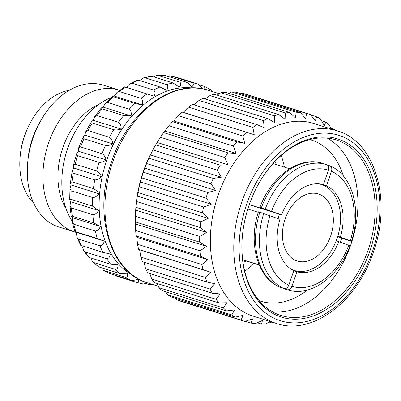 <?xml version="1.0" encoding="UTF-8"?>
<svg xmlns="http://www.w3.org/2000/svg" width="401" height="401" viewBox="0 0 401 401"><rect width="100%" height="100%" fill="white"/><g stroke="black" fill="none" stroke-linecap="round" stroke-linejoin="round"><path stroke-width="0.6" d="M33.714 203.202A62.762 43.358 -72.5 0 1 20.175 156.275L20.276 155.237A59.288 40.962 -72.5 0 1 24.501 135.869A59.288 40.962 -72.5 0 1 30.772 121.914L31.283 121.007A62.762 43.358 -72.5 0 1 69.268 90.3M20.175 156.275A62.762 43.358 -72.5 0 1 24.651 135.774A62.762 43.358 -72.5 0 1 31.283 121.007M76.416 232.46A74.32 51.348 -72.5 0 1 74.411 231.888L58.792 226.971A74.32 51.348 -72.5 0 1 27.734 162.23L28.065 158.761A62.762 43.358 -72.5 0 1 32.541 138.26A62.762 43.358 -72.5 0 1 39.173 123.488L40.887 120.46A74.32 51.348 -72.5 0 1 103.438 85.192L119.057 90.11A74.32 51.348 -72.5 0 1 119.658 90.305M27.734 162.23A74.32 51.348 -72.5 0 1 33.032 137.949A74.32 51.348 -72.5 0 1 40.887 120.46M74.411 231.888A74.32 51.348 -72.5 0 1 48.651 142.866A74.32 51.348 -72.5 0 1 119.057 90.11M65.995 208.515A63.704 44.01 -72.5 0 1 62.842 147.763A63.704 44.01 -72.5 0 1 98.766 104.445M72.15 221.146A74.32 51.348 -72.5 0 1 62.26 173.102L62.315 172.535A72.436 50.045 -72.5 0 1 67.478 148.871A72.436 50.045 -72.5 0 1 75.132 131.829L75.413 131.333A74.32 51.348 -72.5 0 1 110.892 97.684M62.26 173.102A74.32 51.348 -72.5 0 1 67.558 148.821A74.32 51.348 -72.5 0 1 75.413 131.333M330.635 236.074A35.158 24.291 107.5 0 0 317.587 193.718A35.158 24.291 107.5 0 0 285.146 218.916A35.158 24.291 107.5 0 0 296.484 260.735A35.158 24.291 107.5 0 0 330.635 236.074M279.547 214.269A45.062 31.133 107.5 0 0 278.735 216.5A45.062 31.133 107.5 0 0 278.043 218.615M291.482 269.342A45.062 31.133 107.5 0 0 294.354 270.48A45.062 31.133 107.5 0 0 337.046 238.49A45.062 31.133 107.5 0 0 321.427 184.51A45.062 31.133 107.5 0 0 318.424 183.798M249.302 204.545L267.893 210.4L261.166 207.863C259.512 207.227 259.577 207.182 261.367 207.733L281.512 214.886L249.237 204.721M281.512 214.886A45.539 31.458 -72.5 0 1 323.442 184.655L328.434 170.144C329.176 167.377 328.599 165.548 326.72 164.656L326.615 164.626A65.594 45.318 -72.5 0 1 326.72 164.656M327.547 165.107L329.772 165.808C331.652 166.706 332.228 168.535 331.487 171.297L326.494 185.808L321.086 184.104M326.494 185.808A45.539 31.458 -72.5 0 1 340.354 237.076L337.767 236.264M246.52 261.101A57.569 39.774 -72.5 0 1 242.996 262.254M254.099 263.492A81.398 56.235 -72.5 0 1 244.725 271.211M341.727 238.219A84.466 58.356 -72.5 0 1 340.735 241.237A84.466 58.356 -72.5 0 1 340.419 242.139M307.512 289.988A84.466 58.356 -72.5 0 1 260.715 301.196A84.466 58.356 -72.5 0 1 259.066 300.635M106.105 159.924C103.894 161.713 101.543 162.525 99.047 162.365L77.568 155.603L76.691 153.553L78.255 151.152L78.546 148.169L80.561 146.921L102.034 153.683C104.12 154.992 105.478 157.072 106.105 159.924L78.255 151.152M96.656 170.961C98.836 172.204 100.43 174.124 101.438 176.716C99.418 178.901 97.187 179.959 94.746 179.899L73.268 173.137L72.24 170.836L73.584 167.944L73.433 165.252L75.177 164.199L96.656 170.961A103.814 71.724 -72.5 0 1 99.047 162.365M93.433 188.615C95.699 189.778 97.513 191.483 98.877 193.738C97.112 196.249 95.037 197.518 92.656 197.538L71.177 190.776L69.969 188.355L71.022 184.966L70.466 182.615L71.954 181.853L93.433 188.615A103.814 71.724 -72.5 0 1 94.746 179.899M92.466 206.109L98.501 210.47C97.037 213.237 95.152 214.66 92.847 214.746L71.368 207.984L69.969 205.603L70.646 201.703L69.709 199.763L70.987 199.347L92.466 206.109A103.814 71.724 -72.5 0 1 92.656 197.538M93.779 222.911L100.32 226.415C99.197 229.342 97.528 230.871 95.308 231.001L73.834 224.234L72.285 222.074L72.471 217.643L71.172 216.209L72.3 216.144L93.779 222.911A103.814 71.724 -72.5 0 1 92.847 214.746M97.338 238.505L104.285 241.076C103.533 244.084 102.095 245.658 99.969 245.803L78.491 239.041L76.907 237.267L76.431 232.304C74.581 231.517 74.391 231.332 75.864 231.743L97.338 238.505A103.814 71.724 -72.5 0 1 95.308 231.001M76.907 237.267L80.591 245.242L103.037 252.429L110.27 254.013C109.909 257.001 108.716 258.57 106.686 258.71L85.207 251.948L83.754 250.675L82.646 247.602M83.754 250.675L88.345 257.036L89.217 257.487L110.696 264.249L118.1 264.835C118.13 267.713 117.182 269.211 115.252 269.327L93.779 262.56L92.666 261.833L90.967 258.931M92.666 261.833L98.606 266.85L120.084 273.612L127.528 273.211C127.949 275.893 127.247 277.261 125.413 277.327L103.353 270.289L109.182 273.372L130.916 280.234C133.433 280.545 135.884 280.093 138.27 278.885C139.067 281.286 138.596 282.479 136.856 282.474L115.383 275.713M136.876 282.479L143.202 283.988L147.192 283.236M150.671 283.858L149.784 284.715L146.129 283.627M327.276 138.109A92.019 63.574 -72.5 0 1 350.825 244.72A92.019 63.574 -72.5 0 1 272.56 311.858M258.84 183.412A92.019 63.574 -72.5 0 1 336.178 139.929A92.019 63.574 -72.5 0 1 368.073 250.149A92.019 63.574 -72.5 0 1 280.9 315.467A92.019 63.574 -72.5 0 1 242.43 235.517M72.285 222.074L74.832 231.507L75.864 231.743A103.814 71.724 -72.5 0 1 73.834 224.234M135.859 207.272L200.284 227.562L206.6 232.465L199.738 236.505L135.307 216.214L135.859 207.272A108.531 74.982 -72.5 0 1 135.894 206.856L136.114 204.59A100.982 69.769 -72.5 0 1 143.307 171.603A100.982 69.769 -72.5 0 1 153.984 147.839L155.102 145.859A108.531 74.982 -72.5 0 1 155.678 144.851L160.385 137.242A108.531 74.982 -72.5 0 1 163.603 132.606L168.926 125.744A108.531 74.982 -72.5 0 1 172.505 121.628L173.803 120.987L178.34 115.648A108.531 74.982 -72.5 0 1 182.209 112.135L183.287 112.375L188.445 107.152A108.531 74.982 -72.5 0 1 192.53 104.31L256.961 124.596L264.239 127.749L263.472 120.711A108.531 74.982 -72.5 0 1 267.698 118.596L203.267 98.305A108.531 74.982 -72.5 0 0 199.041 100.42L263.472 120.711M369.963 250.8A93.433 64.551 -72.5 0 1 289.692 318.89A93.433 64.551 -72.5 0 1 242.41 235.733A93.433 64.551 -72.5 0 1 249.066 205.212A93.433 64.551 -72.5 0 1 258.946 183.222A93.433 64.551 -72.5 0 1 347.522 143.408A93.433 64.551 -72.5 0 1 369.963 250.8M146.576 163.538L211.006 183.828L215.588 190.455L207.793 192.48L143.363 172.189L146.576 163.538A108.531 74.982 -72.5 0 1 148.886 158.134L152.886 149.924A108.531 74.982 -72.5 0 1 155.102 145.859M194.019 104.776L199.041 100.42M205.347 98.957L209.929 95.588A108.531 74.982 -72.5 0 1 214.209 94.24L278.64 114.531L285.076 119.252L285.322 113.037A108.531 74.982 -72.5 0 1 289.572 112.48L225.146 92.19A108.531 74.982 -72.5 0 0 220.896 92.746L285.322 113.037M217.016 95.122L220.896 92.746M228.881 93.368L231.723 91.949A108.531 74.982 -72.5 0 1 235.858 92.2L300.289 112.491L305.642 118.506L306.63 113.508A108.531 74.982 -72.5 0 1 310.575 114.556L246.149 94.265A108.531 74.982 -72.5 0 0 242.199 93.217L306.63 113.508M240.806 93.759L242.199 93.217M218.149 195.172A100.982 69.769 -72.5 0 1 313.818 123.488L337.246 130.866A100.982 69.769 -72.5 0 0 241.577 202.55A100.982 69.769 -72.5 0 0 276.58 323.507L253.151 316.128A100.982 69.769 -72.5 0 1 218.149 195.172M330.8 128.225L333.993 129.232A108.531 74.982 -72.5 0 1 334.82 130.104M333.993 129.232L333.712 129.754M331.141 128.947L329.076 124.656A108.531 74.982 -72.5 0 0 325.737 122.084L324.334 125.553L320.234 118.636A108.531 74.982 -72.5 0 0 316.554 116.811L315.316 121.072L310.575 114.556M231.723 91.949L296.149 112.24A108.531 74.982 -72.5 0 1 300.289 112.491M296.149 112.24L295.497 117.894L289.572 112.48M209.929 95.588L274.359 115.879A108.531 74.982 -72.5 0 1 278.64 114.531M274.359 115.879L274.59 122.561L267.698 118.596M188.445 107.152L252.876 127.443A108.531 74.982 -72.5 0 1 256.961 124.596M252.876 127.443L254.224 134.716L182.209 112.135M178.34 115.648L242.77 135.934A108.531 74.982 -72.5 0 1 246.64 132.42M242.77 135.934L244.74 143.327L236.931 141.919L172.505 121.628M168.926 125.744L233.357 146.034A108.531 74.982 -72.5 0 1 236.931 141.919M233.357 146.034L235.973 153.418L228.034 152.896L163.603 132.606M160.385 137.242L224.816 157.533A108.531 74.982 -72.5 0 1 228.034 152.896M224.816 157.533L228.094 164.786L220.109 165.142L155.678 144.851M152.886 149.924L217.317 170.214A108.531 74.982 -72.5 0 1 220.109 165.142M217.317 170.214L221.252 177.212L213.317 178.425L148.886 158.134M211.006 183.828A108.531 74.982 -72.5 0 1 213.317 178.425M206.004 198.109L211.202 204.259L203.638 207.031L139.207 186.741L141.573 177.823L206.004 198.109A108.531 74.982 -72.5 0 1 207.793 192.48M202.405 212.786L208.189 218.355L200.936 221.803L136.505 201.513L137.974 192.495L202.405 212.786A108.531 74.982 -72.5 0 1 203.638 207.031M200.284 227.562A108.531 74.982 -72.5 0 1 200.936 221.803M199.683 242.154L206.47 246.319L200.069 250.846L135.638 230.56L135.257 221.868L199.683 242.154A108.531 74.982 -72.5 0 1 199.738 236.505M200.615 256.284L207.803 259.642L201.924 264.555L137.493 244.264L136.866 237.307L136.185 235.994L200.615 256.284A108.531 74.982 -72.5 0 1 200.069 250.846M203.051 269.673L210.57 272.184L205.267 277.362L140.836 257.071L139.633 249.843L138.626 249.382L203.051 269.673A108.531 74.982 -72.5 0 1 201.924 264.555M140.836 257.071A108.531 74.982 -72.5 0 0 142.53 261.763L206.956 282.053A108.531 74.982 -72.5 0 1 205.267 277.362M206.956 282.053L214.72 283.687L210.029 289.011L145.598 268.725L143.989 262.224M145.598 268.725A108.531 74.982 -72.5 0 0 147.819 272.906L212.249 293.196A108.531 74.982 -72.5 0 1 210.029 289.011M212.249 293.196L220.169 293.938L216.119 299.286L151.688 278.996L149.869 273.552M151.688 278.996A108.531 74.982 -72.5 0 0 154.4 282.585L218.826 302.875A108.531 74.982 -72.5 0 1 216.119 299.286M218.826 302.875L226.811 302.735L223.417 307.983L158.986 287.692L157.167 283.457M158.986 287.692A108.531 74.982 -72.5 0 0 162.134 290.615L226.56 310.905A108.531 74.982 -72.5 0 1 223.417 307.983M226.56 310.905L234.52 309.903L231.783 314.925L167.352 294.64L165.814 291.778M167.352 294.64A108.531 74.982 -72.5 0 0 170.871 296.845L235.302 317.131A108.531 74.982 -72.5 0 1 231.783 314.925M235.302 317.131L243.141 315.311L241.056 319.993L176.625 299.702L175.748 298.379M176.625 299.702A108.531 74.982 -72.5 0 0 180.45 301.141L244.881 321.432A108.531 74.982 -72.5 0 1 241.056 319.993M244.881 321.432L252.515 318.84L251.056 323.071L245.347 321.276M270.204 321.502L265.788 323.958A108.531 74.982 -72.5 0 1 261.582 324.113L262.449 320.439L255.106 323.722A108.531 74.982 -72.5 0 1 251.056 323.071M272.54 322.234L272.434 323.091L269.191 322.068M274.154 322.745A108.531 74.982 -72.5 0 1 272.434 323.091M310.93 115.037L316.554 116.811M183.287 112.375L254.224 134.716M173.803 120.987L244.74 143.327M165.037 131.077L235.973 153.418M157.157 142.445L228.094 164.786M150.315 154.871L221.252 177.212M144.651 168.119L215.588 190.455M141.573 177.823A108.531 74.982 -72.5 0 1 143.363 172.189M140.265 181.924L211.202 204.259M137.974 192.495A108.531 74.982 -72.5 0 1 139.207 186.741M137.252 196.019L208.189 218.355M135.894 206.856A108.531 74.982 -72.5 0 1 136.505 201.513M135.663 210.129L206.6 232.465M135.257 221.868A108.531 74.982 -72.5 0 1 135.307 216.214M135.533 223.979L206.47 246.319M136.185 235.994A108.531 74.982 -72.5 0 1 135.638 230.56M136.866 237.307L207.803 259.642M138.626 249.382A108.531 74.982 -72.5 0 1 137.493 244.264M139.633 249.843L210.57 272.184M261.582 324.113L257.282 322.76M321.502 120.751L325.737 122.084M83.959 138.706L83.157 137.002L84.892 135.107L85.669 131.859L87.934 130.546L109.408 137.307C111.398 138.661 112.511 140.846 112.741 143.879C110.4 145.212 107.959 145.743 105.433 145.468L83.959 138.706A103.814 71.724 -72.5 0 0 80.561 146.921M92.235 122.957L91.448 121.653L93.293 120.29L94.621 116.811L97.077 115.568L118.551 122.33C120.445 123.703 121.308 125.944 121.147 129.057C118.731 129.899 116.255 130.119 113.714 129.718L92.235 122.957A103.814 71.724 -72.5 0 0 87.934 130.546M102.15 108.836L101.313 107.934L103.202 107.147L105.182 103.483L107.709 102.44L129.187 109.202C130.982 110.576 131.608 112.811 131.057 115.919L123.628 115.603L102.15 108.836A103.814 71.724 -72.5 0 0 97.077 115.568M113.403 96.776L112.475 96.225L114.325 96.09L117.067 92.31L119.513 91.568L140.992 98.33C142.696 99.679 143.092 101.854 142.175 104.856L134.881 103.543L113.403 96.776A103.814 71.724 -72.5 0 0 107.709 102.44M126.36 87.363L129.959 83.674L132.124 83.278L153.603 90.04C155.227 91.338 155.418 93.398 154.164 96.215L124.641 86.842L117.067 92.31M139.613 80.566L143.483 77.904L145.167 77.824L166.641 84.586C168.194 85.819 168.204 87.704 166.661 90.245L160.004 86.987L138.525 80.22L137.498 80.06L129.959 83.674M153.418 76.797L157.202 75.273L158.235 75.368L179.713 82.13C181.207 83.278 181.067 84.942 179.287 87.137L173.107 82.992L151.628 76.23L150.741 76.11L143.483 77.904M167.673 76.265L170.936 75.984L192.415 82.751C193.863 83.794 193.613 85.202 191.653 86.977C190.214 84.842 188.345 83.197 186.044 82.05L164.565 75.288L157.202 75.273M202.931 88.902L198.42 84.185L176.926 77.413L170.6 75.904M76.431 232.304L104.285 241.076M72.471 217.643L100.32 226.415M70.646 201.703L98.501 210.47M71.022 184.966L98.877 193.738M73.584 167.944L101.438 176.716M84.892 135.107L112.741 143.879M93.293 120.29L121.147 129.057M103.202 107.147L131.057 115.919M114.325 96.09L142.175 104.856M199.823 84.997L204.625 86.526L204.781 88.576M212.309 91.523L210.45 89.603L204.625 86.526M309.788 139.578A84.466 58.356 -72.5 0 1 311.457 140.064A84.466 58.356 -72.5 0 1 343.386 176.059M281.171 155.473A81.398 56.235 -72.5 0 1 284.429 167.172M274.62 161.824A57.569 39.774 -72.5 0 1 276.85 164.786M289.602 168.801L273.011 163.578M261.166 207.863C259.512 207.227 259.577 207.182 261.367 207.733A65.594 45.318 -72.5 0 1 322.71 163.392A65.594 45.318 -72.5 0 1 322.815 163.428M331.487 171.297A60.872 42.055 -72.5 0 1 350.289 240.821C351.948 241.462 351.883 241.502 350.088 240.951L337.632 236.695M340.354 237.076L350.289 240.821C351.948 241.462 351.883 241.502 350.088 240.951M329.772 165.808L330.018 165.904C352.614 175.147 361.882 210.109 351.497 241.337M259.272 265.116L242.68 259.893M348.554 245.412C350.344 245.963 350.409 245.918 348.75 245.282A60.872 42.055 -72.5 0 1 291.898 286.279C290.775 288.926 289.176 290.068 287.106 289.717L283.191 288.484M242.655 259.698L259.176 264.901M258.269 212.309L247.818 209.021M258.424 211.808C248.039 243.036 257.302 277.998 279.903 287.241L284.053 288.565C286.119 288.92 287.712 287.773 288.845 285.126L293.838 270.62A45.539 31.458 -72.5 0 1 279.978 219.347L259.833 212.194C258.038 211.643 257.973 211.683 259.632 212.324M348.75 245.282L336.228 240.72M338.82 241.537A45.539 31.458 -72.5 0 1 296.895 271.768L291.898 286.279M293.783 270.79L296.895 271.768M132.841 275.372A99.097 68.461 -72.5 0 1 106.781 160.174A99.097 68.461 -72.5 0 1 191.858 87.954M103.037 252.429A103.814 71.724 -72.5 0 1 99.969 245.803M110.696 264.249A103.814 71.724 -72.5 0 1 106.686 258.71M120.084 273.612A103.814 71.724 -72.5 0 1 115.252 269.327M130.916 280.234A103.814 71.724 -72.5 0 1 125.413 277.327M112.721 161.969A100.982 69.769 -72.5 0 1 208.385 90.29C172.886 77.949 127.769 112.029 111.593 161.663C92.746 213.277 109.578 272.289 147.723 282.926A100.982 69.769 -72.5 0 1 112.721 161.969M109.438 273.472A103.814 71.724 -72.5 0 1 103.939 270.565M98.606 266.85A103.814 71.724 -72.5 0 1 93.779 262.56M89.217 257.487A103.814 71.724 -72.5 0 1 85.207 251.948M81.558 245.668A103.814 71.724 -72.5 0 1 78.491 239.041M72.3 216.144A103.814 71.724 -72.5 0 1 71.368 207.984M70.987 199.347A103.814 71.724 -72.5 0 1 71.177 190.776M71.954 181.853A103.814 71.724 -72.5 0 1 73.268 173.137M75.177 164.199A103.814 71.724 -72.5 0 1 77.568 155.603M246.625 204.289A97.207 67.157 -72.5 0 1 341.151 136.129A97.207 67.157 -72.5 0 1 372.404 251.723A97.207 67.157 -72.5 0 1 277.878 319.883A97.207 67.157 -72.5 0 1 246.625 204.289M119.513 91.568A103.814 71.724 -72.5 0 1 125.653 87.142M132.124 83.278A103.814 71.724 -72.5 0 1 138.525 80.22M145.167 77.824A103.814 71.724 -72.5 0 1 151.628 76.23M158.235 75.368A103.814 71.724 -72.5 0 1 164.565 75.288M170.936 75.984A103.814 71.724 -72.5 0 1 176.946 77.423M102.034 153.683A103.814 71.724 -72.5 0 1 105.433 145.468M109.408 137.307A103.814 71.724 -72.5 0 1 113.714 129.718M118.551 122.33A103.814 71.724 -72.5 0 1 123.628 115.603M129.187 109.202A103.814 71.724 -72.5 0 1 134.881 103.543M140.992 98.33A103.814 71.724 -72.5 0 1 147.132 93.904M153.603 90.04A103.814 71.724 -72.5 0 1 160.004 86.987M166.641 84.586A103.814 71.724 -72.5 0 1 173.107 82.992M179.713 82.13A103.814 71.724 -72.5 0 1 186.044 82.05M192.415 82.751A103.814 71.724 -72.5 0 1 198.42 84.185M271.582 211.142A60.872 42.055 -72.5 0 1 328.434 170.144M265.272 208.966A65.594 45.318 -72.5 0 1 326.615 164.626L322.71 163.392C299.562 155.488 270.961 176.37 259.958 207.352M349.963 245.793C338.96 276.775 310.359 297.657 287.211 289.748A65.594 45.318 -72.5 0 1 287.106 289.717M280.149 287.337A65.594 45.318 -72.5 0 1 259.833 212.194M284.053 288.565A65.594 45.318 -72.5 0 1 263.738 213.422M288.845 285.126A60.872 42.055 -72.5 0 1 270.043 215.603M292.319 269.838L294.354 270.48M149.784 284.715L153.563 284.765M76.691 153.553L73.433 165.252M71.172 216.209L69.969 205.603M69.709 199.763L69.969 188.355M70.466 182.615L72.24 170.836M219.292 93.724L208.385 90.29M276.58 323.507C312.083 335.843 357.201 301.768 373.371 252.134C392.218 200.52 375.386 141.508 337.246 130.866M158.38 286.284L147.723 282.926M78.546 148.169L83.162 137.002M85.669 131.859L91.448 121.653M94.621 116.811L101.313 107.934M105.182 103.483L112.475 96.225M287.211 289.748L283.307 288.519M319.391 183.874L321.427 184.51"/></g></svg>

